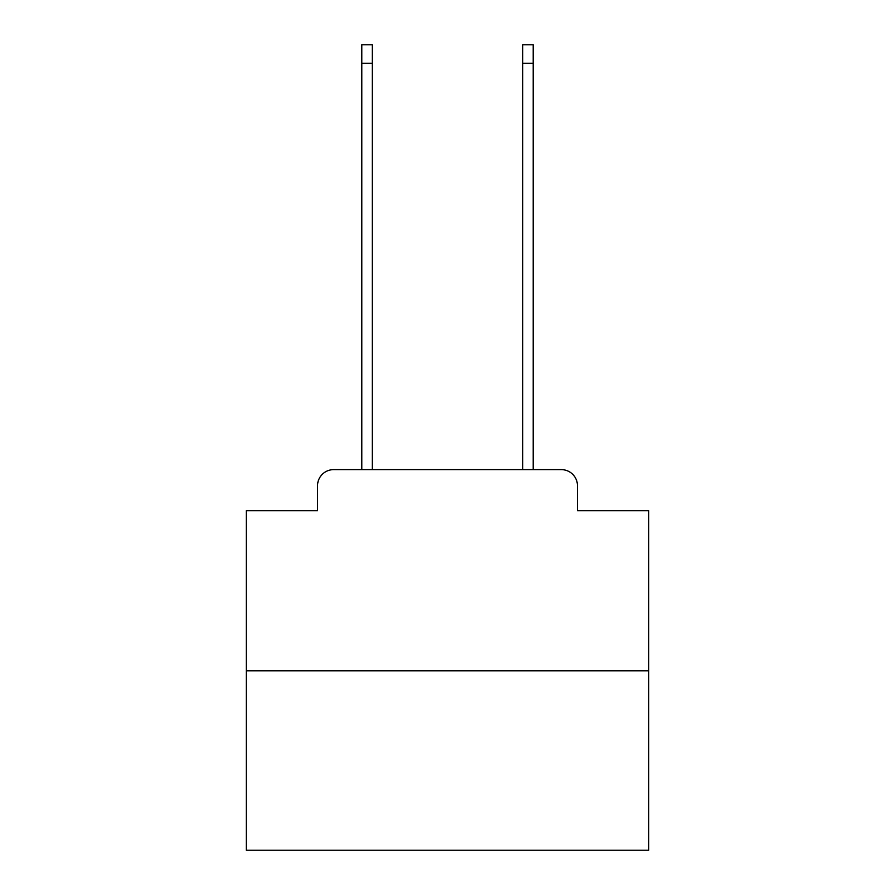 <?xml version="1.0" encoding="UTF-8"?>
<svg xmlns="http://www.w3.org/2000/svg" width="895" height="895" viewBox="0 0 895 895"><rect width="100%" height="100%" fill="white"/><g stroke="black" fill="none" stroke-linecap="round" stroke-linejoin="round"><path stroke-width="1.34" d="M317.546 485.728L317.546 510.665L317.546 485.728A16.099 16.099 0 0 1 333.634 469.629L361.804 469.629L361.804 44.75L372.264 44.75L372.264 469.629L384.738 469.629M648.674 670.803L246.326 670.803L246.326 850.25L648.674 850.25L648.674 510.665L577.454 510.665L577.454 485.728A16.099 16.099 0 0 0 561.366 469.629L333.634 469.629M246.326 670.803L246.326 510.665L317.546 510.665M510.262 469.629L522.736 469.629L522.736 44.75L533.196 44.75L533.196 469.629L561.366 469.629M577.454 510.665L577.454 485.728M361.804 63.254L372.264 63.254M533.196 63.254L522.736 63.254"/></g></svg>
